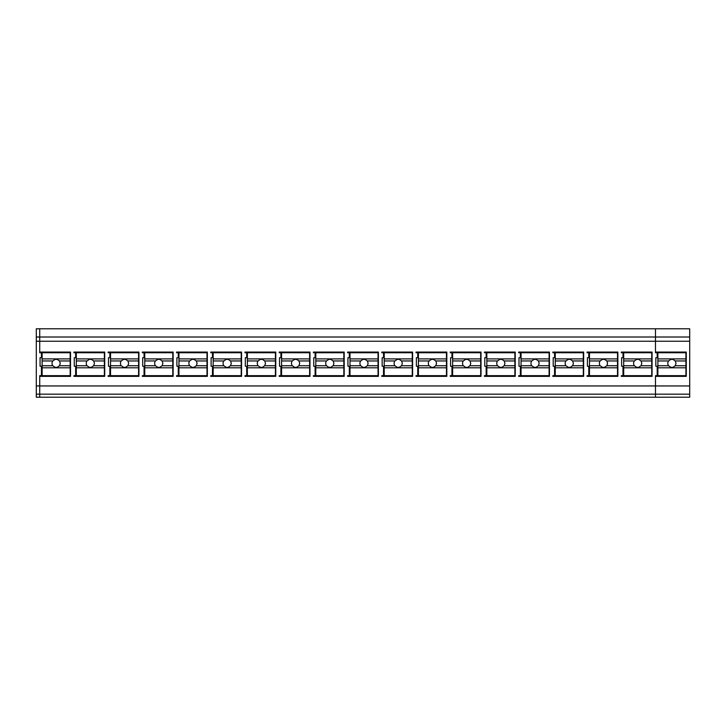 <?xml version="1.0" encoding="UTF-8"?>
<svg xmlns="http://www.w3.org/2000/svg" width="726" height="726" viewBox="0 0 726 726"><rect width="100%" height="100%" fill="white"/><g stroke="black" fill="none" stroke-linecap="round" stroke-linejoin="round"><path stroke-width="1.09" d="M73.934 352.745L75.64 352.745L73.934 352.745L73.934 352.065L73.934 352.745M73.934 375.669L73.934 376.349L73.934 375.669L75.64 375.669L75.64 366.258L74.27 366.258L75.64 366.258M75.64 352.745L75.64 357.709L74.27 357.709L74.27 366.258L74.27 357.709M655.487 397.213L689.7 397.213L689.7 394.164L655.487 394.164L655.487 376.349L686.279 376.349L686.279 352.065L686.279 376.349L655.487 376.349L655.487 375.669L655.487 397.213L36.3 397.213L36.3 394.164L39.721 394.164L39.721 397.213M39.721 394.164L39.721 375.669L39.721 394.164L655.487 394.164M39.721 375.669L41.427 375.669L41.427 366.258L40.066 366.258L40.066 357.709L41.427 357.709L41.427 352.745L39.721 352.745L39.721 328.796L39.721 341.238L36.3 341.238L36.3 394.164M689.7 394.164L689.7 328.796L36.3 328.796L36.3 337.009L655.487 337.009L655.487 328.796L655.487 341.238L39.721 341.238L39.721 352.745M689.7 385.951L36.3 385.951M655.487 375.669L657.202 375.669L657.202 366.258L655.832 366.258L655.832 357.709L657.202 357.709L657.202 352.745L655.487 352.745L655.487 341.238L655.487 352.745M70.513 352.065L70.513 376.349L39.721 376.349L70.513 376.349L70.513 352.065L39.721 352.065M652.066 352.065L652.066 376.349L621.284 376.349L621.284 375.669L621.284 376.349L652.066 376.349L652.066 352.065L621.284 352.065L621.284 352.745L622.99 352.745L622.99 357.709L621.619 357.709L621.619 366.258L622.99 366.258L621.619 366.258L621.619 357.709M621.284 375.669L622.99 375.669L622.99 366.258M344.188 352.065L344.188 376.349L313.396 376.349L313.396 375.669L313.396 376.349L344.188 376.349L344.188 352.065L313.396 352.065L313.396 352.745L315.111 352.745L315.111 357.709L313.741 357.709L313.741 366.258L315.111 366.258L313.741 366.258L313.741 357.709M313.396 375.669L315.111 375.669L315.111 366.258M275.762 352.065L275.762 376.349L244.98 376.349L244.98 375.669L244.98 376.349L275.762 376.349L275.762 352.065L244.98 352.065L244.98 352.745L246.686 352.745L246.686 357.709L245.315 357.709L245.315 366.258L246.686 366.258L245.315 366.258L245.315 357.709M244.98 375.669L246.686 375.669L246.686 366.258M210.767 375.669L210.767 376.349L241.558 376.349L241.558 352.065L241.558 376.349L210.767 376.349L210.767 375.669L212.482 375.669L212.482 366.258L211.112 366.258L212.482 366.258M211.112 357.709L211.112 366.258L211.112 357.709L212.482 357.709L212.482 352.745L210.767 352.745L212.482 352.745M210.767 352.065L210.767 352.745L210.767 352.065L241.558 352.065M279.183 375.669L279.183 376.349L309.975 376.349L309.975 352.065L309.975 376.349L279.183 376.349L279.183 375.669L280.898 375.669L280.898 366.258L279.528 366.258L280.898 366.258M279.528 357.709L279.528 366.258L279.528 357.709L280.898 357.709L280.898 352.745L279.183 352.745L280.898 352.745M279.183 352.065L279.183 352.745L279.183 352.065L309.975 352.065M207.346 352.065L207.346 376.349L176.554 376.349L176.554 375.669L176.554 376.349L207.346 376.349L207.346 352.065L176.554 352.065L176.554 352.745L178.269 352.745L178.269 357.709L176.899 357.709L176.899 366.258L178.269 366.258L176.899 366.258L176.899 357.709M176.554 375.669L178.269 375.669L178.269 366.258M108.138 375.669L108.138 376.349L138.929 376.349L138.929 352.065L138.929 376.349L108.138 376.349L108.138 375.669L109.853 375.669L109.853 366.258L108.483 366.258L109.853 366.258M108.483 357.709L108.483 366.258L108.483 357.709L109.853 357.709L109.853 352.745L108.138 352.745L109.853 352.745M108.138 352.065L108.138 352.745L108.138 352.065L138.929 352.065M104.716 352.065L104.716 376.349L73.934 376.349L104.716 376.349L104.716 352.065L73.934 352.065M142.695 357.709L142.695 366.258L144.057 366.258L142.695 366.258L142.695 357.709L144.057 357.709L144.057 352.745L142.35 352.745L144.057 352.745M142.35 352.065L142.35 352.745L142.35 352.065L173.142 352.065L173.142 376.349L142.35 376.349L142.35 375.669L142.35 376.349L173.142 376.349L173.142 352.065M142.35 375.669L144.057 375.669L144.057 366.258M518.654 375.669L518.654 376.349L518.654 375.669L520.361 375.669L520.361 366.258L518.999 366.258L520.361 366.258M518.999 357.709L518.999 366.258L518.999 357.709L520.361 357.709L520.361 352.745L518.654 352.745L520.361 352.745M518.654 352.065L518.654 352.745L518.654 352.065L549.446 352.065L549.446 376.349L518.654 376.349L549.446 376.349L549.446 352.065M515.233 352.065L515.233 376.349L484.442 376.349L484.442 375.669L484.442 376.349L515.233 376.349L515.233 352.065L484.442 352.065L484.442 352.745L486.157 352.745L486.157 357.709L484.787 357.709L484.787 366.258L486.157 366.258L484.787 366.258L484.787 357.709M484.442 375.669L486.157 375.669L486.157 366.258M583.65 352.065L583.65 376.349L552.858 376.349L552.858 375.669L552.858 376.349L583.65 376.349L583.65 352.065L552.858 352.065L552.858 352.745L554.573 352.745L554.573 357.709L553.203 357.709L553.203 366.258L554.573 366.258L553.203 366.258L553.203 357.709M552.858 375.669L554.573 375.669L554.573 366.258M450.238 375.669L450.238 376.349L481.02 376.349L481.02 352.065L481.02 376.349L450.238 376.349L450.238 375.669L451.944 375.669L451.944 366.258L450.574 366.258L451.944 366.258M450.574 357.709L450.574 366.258L450.574 357.709L451.944 357.709L451.944 352.745L450.238 352.745L451.944 352.745M450.238 352.065L450.238 352.745L450.238 352.065L481.02 352.065M412.604 352.065L412.604 376.349L381.812 376.349L381.812 375.669L381.812 376.349L412.604 376.349L412.604 352.065L381.812 352.065L381.812 352.745L383.528 352.745L383.528 357.709L382.157 357.709L382.157 366.258L383.528 366.258L382.157 366.258L382.157 357.709M381.812 375.669L383.528 375.669L383.528 366.258M378.391 352.065L378.391 376.349L347.609 376.349L347.609 375.669L347.609 376.349L378.391 376.349L378.391 352.065L347.609 352.065L347.609 352.745L349.315 352.745L349.315 357.709L347.945 357.709L347.945 366.258L349.315 366.258L347.945 366.258L347.945 357.709M347.609 375.669L349.315 375.669L349.315 366.258M416.37 357.709L416.37 366.258L417.731 366.258L416.37 366.258L416.37 357.709L417.731 357.709L417.731 352.745L416.025 352.745L417.731 352.745M416.025 352.065L416.025 352.745L416.025 352.065L446.817 352.065L446.817 376.349L416.025 376.349L416.025 375.669L416.025 376.349L446.817 376.349L446.817 352.065M416.025 375.669L417.731 375.669L417.731 366.258M617.862 352.065L617.862 376.349L587.071 376.349L587.071 375.669L587.071 376.349L617.862 376.349L617.862 352.065L587.071 352.065L587.071 352.745L588.786 352.745L588.786 357.709L587.416 357.709L587.416 366.258L588.786 366.258L587.416 366.258L587.416 357.709M587.071 375.669L588.786 375.669L588.786 366.258M178.269 352.745L176.554 352.745L176.554 352.065M246.686 352.745L244.98 352.745L244.98 352.065M315.111 352.745L313.396 352.745L313.396 352.065M349.315 352.745L347.609 352.745L347.609 352.065M383.528 352.745L381.812 352.745L381.812 352.065M486.157 352.745L484.442 352.745L484.442 352.065M554.573 352.745L552.858 352.745L552.858 352.065M588.786 352.745L587.071 352.745L587.071 352.065M622.99 352.745L621.284 352.745L621.284 352.065M70.168 358.907L70.168 352.745L42.117 352.745L42.117 358.907L70.168 358.907L70.168 367.801L42.117 367.801L42.117 365.741L52.807 365.741L55.185 367.338L57.1 367.338L59.478 365.741L70.168 365.741M42.117 367.801L42.117 375.669L70.168 375.669L70.168 367.801M70.168 360.958L59.478 360.958L57.1 359.361L55.185 359.361L52.807 360.958A4.102 4.102 180 0 0 52.036 363.354L52.036 363.354A4.102 4.102 180 0 0 52.807 365.741M42.117 365.741L42.117 358.907M42.117 360.958L52.807 360.958M59.478 360.958L60.249 363.354L59.478 365.741M104.381 358.907L104.381 352.745L76.321 352.745L76.321 358.907L104.381 358.907L104.381 367.801L76.321 367.801L76.321 365.741L87.02 365.741L89.389 367.338L91.313 367.338L93.681 365.741L104.381 365.741M76.321 367.801L76.321 375.669L104.381 375.669L104.381 367.801M104.381 360.958L93.681 360.958L91.313 359.361L89.389 359.361L87.02 360.958A4.102 4.102 180 0 0 86.249 363.354L86.249 363.354A4.102 4.102 180 0 0 87.02 365.741M76.321 365.741L76.321 358.907M76.321 360.958L87.02 360.958M93.681 360.958L94.453 363.354L93.681 365.741M138.584 358.907L138.584 352.745L110.533 352.745L110.533 358.907L138.584 358.907L138.584 367.801L110.533 367.801L110.533 365.741L121.224 365.741L123.601 367.338L125.516 367.338L127.894 365.741L138.584 365.741M110.533 367.801L110.533 375.669L138.584 375.669L138.584 367.801M138.584 360.958L127.894 360.958L125.516 359.361L123.601 359.361L121.224 360.958A4.102 4.102 180 0 0 120.452 363.354L120.452 363.354A4.102 4.102 180 0 0 121.224 365.741M110.533 365.741L110.533 358.907M110.533 360.958L121.224 360.958M127.894 360.958L128.665 363.354L127.894 365.741M172.797 358.907L172.797 352.745L144.746 352.745L144.746 358.907L172.797 358.907L172.797 367.801L144.746 367.801L144.746 365.741L155.437 365.741L157.814 367.338L159.729 367.338L162.107 365.741L172.797 365.741M144.746 367.801L144.746 375.669L172.797 375.669L172.797 367.801M172.797 360.958L162.107 360.958L159.729 359.361L157.814 359.361L155.437 360.958A4.102 4.102 180 0 0 154.665 363.354L154.665 363.354A4.102 4.102 180 0 0 155.437 365.741M144.746 365.741L144.746 358.907M144.746 360.958L155.437 360.958M162.107 360.958L162.878 363.354L162.107 365.741M207.001 358.907L207.001 352.745L178.95 352.745L178.95 358.907L207.001 358.907L207.001 367.801L178.95 367.801L178.95 365.741L189.649 365.741L192.018 367.338L193.942 367.338L196.31 365.741L207.001 365.741M178.95 367.801L178.95 375.669L207.001 375.669L207.001 367.801M207.001 360.958L196.31 360.958L193.942 359.361L192.018 359.361L189.649 360.958A4.102 4.102 180 0 0 188.878 363.354L188.878 363.354A4.102 4.102 180 0 0 189.649 365.741M178.95 365.741L178.95 358.907M178.95 360.958L189.649 360.958M196.31 360.958L197.082 363.354L196.31 365.741M241.214 358.907L241.214 352.745L213.163 352.745L213.163 358.907L241.214 358.907L241.214 367.801L213.163 367.801L213.163 365.741L223.853 365.741L226.231 367.338L228.145 367.338L230.523 365.741L241.214 365.741M213.163 367.801L213.163 375.669L241.214 375.669L241.214 367.801M241.214 360.958L230.523 360.958L228.145 359.361L226.231 359.361L223.853 360.958A4.102 4.102 180 0 0 223.082 363.354L223.082 363.354A4.102 4.102 180 0 0 223.853 365.741M213.163 365.741L213.163 358.907M213.163 360.958L223.853 360.958M230.523 360.958L231.295 363.354L230.523 365.741M275.426 358.907L275.426 352.745L247.375 352.745L247.375 358.907L275.426 358.907L275.426 367.801L247.375 367.801L247.375 365.741L258.066 365.741L260.434 367.338L262.358 367.338L264.736 365.741L275.426 365.741M247.375 367.801L247.375 375.669L275.426 375.669L275.426 367.801M275.426 360.958L264.736 360.958L262.358 359.361L260.434 359.361L258.066 360.958A4.102 4.102 180 0 0 257.294 363.354L257.294 363.354A4.102 4.102 180 0 0 258.066 365.741M247.375 365.741L247.375 358.907M247.375 360.958L258.066 360.958M264.736 360.958L265.507 363.354L264.736 365.741M309.63 358.907L309.63 352.745L281.579 352.745L281.579 358.907L309.63 358.907L309.63 367.801L281.579 367.801L281.579 365.741L292.269 365.741L294.647 367.338L296.571 367.338L298.94 365.741L309.63 365.741M281.579 367.801L281.579 375.669L309.63 375.669L309.63 367.801M309.63 360.958L298.94 360.958L296.571 359.361L294.647 359.361L292.269 360.958A4.102 4.102 180 0 0 291.498 363.354L291.498 363.354A4.102 4.102 180 0 0 292.269 365.741M281.579 365.741L281.579 358.907M281.579 360.958L292.269 360.958M298.94 360.958L299.711 363.354L298.94 365.741M343.843 358.907L343.843 352.745L315.792 352.745L315.792 358.907L343.843 358.907L343.843 367.801L315.792 367.801L315.792 365.741L326.482 365.741L328.86 367.338L330.775 367.338L333.152 365.741L343.843 365.741M315.792 367.801L315.792 375.669L343.843 375.669L343.843 367.801M343.843 360.958L333.152 360.958L330.775 359.361L328.86 359.361L326.482 360.958A4.102 4.102 180 0 0 325.711 363.354L325.711 363.354A4.102 4.102 180 0 0 326.482 365.741M315.792 365.741L315.792 358.907M315.792 360.958L326.482 360.958M333.152 360.958L333.924 363.354L333.152 365.741M378.055 358.907L378.055 352.745L350.005 352.745L350.005 358.907L378.055 358.907L378.055 367.801L350.005 367.801L350.005 365.741L360.695 365.741L363.064 367.338L364.987 367.338L367.365 365.741L378.055 365.741M350.005 367.801L350.005 375.669L378.055 375.669L378.055 367.801M378.055 360.958L367.365 360.958L364.987 359.361L363.064 359.361L360.695 360.958A4.102 4.102 180 0 0 359.924 363.354L359.924 363.354A4.102 4.102 180 0 0 360.695 365.741M350.005 365.741L350.005 358.907M350.005 360.958L360.695 360.958M367.365 360.958L368.127 363.354L367.365 365.741M412.259 358.907L412.259 352.745L384.208 352.745L384.208 358.907L412.259 358.907L412.259 367.801L384.208 367.801L384.208 365.741L394.899 365.741L397.276 367.338L399.191 367.338L401.569 365.741L412.259 365.741M384.208 367.801L384.208 375.669L412.259 375.669L412.259 367.801M412.259 360.958L401.569 360.958L399.191 359.361L397.276 359.361L394.899 360.958A4.102 4.102 180 0 0 394.127 363.354L394.127 363.354A4.102 4.102 180 0 0 394.899 365.741M384.208 365.741L384.208 358.907M384.208 360.958L394.899 360.958M401.569 360.958L402.34 363.354L401.569 365.741M446.472 358.907L446.472 352.745L418.421 352.745L418.421 358.907L446.472 358.907L446.472 367.801L418.421 367.801L418.421 365.741L429.111 365.741L431.489 367.338L433.404 367.338L435.781 365.741L446.472 365.741M418.421 367.801L418.421 375.669L446.472 375.669L446.472 367.801M446.472 360.958L435.781 360.958L433.404 359.361L431.489 359.361L429.111 360.958A4.102 4.102 180 0 0 428.34 363.354L428.34 363.354A4.102 4.102 180 0 0 429.111 365.741M418.421 365.741L418.421 358.907M418.421 360.958L429.111 360.958M435.781 360.958L436.553 363.354L435.781 365.741M480.685 358.907L480.685 352.745L452.625 352.745L452.625 358.907L480.685 358.907L480.685 367.801L452.625 367.801L452.625 365.741L463.324 365.741L465.693 367.338L467.617 367.338L469.985 365.741L480.685 365.741M452.625 367.801L452.625 375.669L480.685 375.669L480.685 367.801M480.685 360.958L469.985 360.958L467.617 359.361L465.693 359.361L463.324 360.958A4.102 4.102 180 0 0 462.553 363.354L462.553 363.354A4.102 4.102 180 0 0 463.324 365.741M452.625 365.741L452.625 358.907M452.625 360.958L463.324 360.958M469.985 360.958L470.757 363.354L469.985 365.741M514.888 358.907L514.888 352.745L486.837 352.745L486.837 358.907L514.888 358.907L514.888 367.801L486.837 367.801L486.837 365.741L497.528 365.741L499.905 367.338L501.82 367.338L504.198 365.741L514.888 365.741M486.837 367.801L486.837 375.669L514.888 375.669L514.888 367.801M514.888 360.958L504.198 360.958L501.82 359.361L499.905 359.361L497.528 360.958A4.102 4.102 180 0 0 496.756 363.354L496.756 363.354A4.102 4.102 180 0 0 497.528 365.741M486.837 365.741L486.837 358.907M486.837 360.958L497.528 360.958M504.198 360.958L504.969 363.354L504.198 365.741M549.101 358.907L549.101 352.745L521.05 352.745L521.05 358.907L549.101 358.907L549.101 367.801L521.05 367.801L521.05 365.741L531.741 365.741L534.118 367.338L536.033 367.338L538.411 365.741L549.101 365.741M521.05 367.801L521.05 375.669L549.101 375.669L549.101 367.801M549.101 360.958L538.411 360.958L536.033 359.361L534.118 359.361L531.741 360.958A4.102 4.102 180 0 0 530.969 363.354L530.969 363.354A4.102 4.102 180 0 0 531.741 365.741M521.05 365.741L521.05 358.907M521.05 360.958L531.741 360.958M538.411 360.958L539.182 363.354L538.411 365.741M583.305 358.907L583.305 352.745L555.254 352.745L555.254 358.907L583.305 358.907L583.305 367.801L555.254 367.801L555.254 365.741L565.944 365.741L568.322 367.338L570.246 367.338L572.614 365.741L583.305 365.741M555.254 367.801L555.254 375.669L583.305 375.669L583.305 367.801M583.305 360.958L572.614 360.958L570.246 359.361L568.322 359.361L565.944 360.958A4.102 4.102 180 0 0 565.182 363.354L565.182 363.354A4.102 4.102 180 0 0 565.944 365.741M555.254 365.741L555.254 358.907M555.254 360.958L565.944 360.958M572.614 360.958L573.386 363.354L572.614 365.741M617.517 358.907L617.517 352.745L589.467 352.745L589.467 358.907L617.517 358.907L617.517 367.801L589.467 367.801L589.467 365.741L600.157 365.741L602.535 367.338L604.449 367.338L606.827 365.741L617.517 365.741M589.467 367.801L589.467 375.669L617.517 375.669L617.517 367.801M617.517 360.958L606.827 360.958L604.449 359.361L602.535 359.361L600.157 360.958A4.102 4.102 180 0 0 599.386 363.354L599.386 363.354A4.102 4.102 180 0 0 600.157 365.741M589.467 365.741L589.467 358.907M589.467 360.958L600.157 360.958M606.827 360.958L607.598 363.354L606.827 365.741M651.73 358.907L651.73 352.745L623.679 352.745L623.679 358.907L651.73 358.907L651.73 367.801L623.679 367.801L623.679 365.741L634.37 365.741L636.738 367.338L638.662 367.338L641.04 365.741L651.73 365.741M623.679 367.801L623.679 375.669L651.73 375.669L651.73 367.801M651.73 360.958L641.04 360.958L638.662 359.361L636.738 359.361L634.37 360.958A4.102 4.102 180 0 0 633.598 363.354L633.598 363.354A4.102 4.102 180 0 0 634.37 365.741M623.679 365.741L623.679 358.907M623.679 360.958L634.37 360.958M641.04 360.958L641.811 363.354L641.04 365.741M685.934 358.907L685.934 352.745L657.883 352.745L657.883 358.907L685.934 358.907L685.934 367.801L657.883 367.801L657.883 365.741L668.573 365.741L670.951 367.338L672.875 367.338L675.244 365.741L685.934 365.741M657.883 367.801L657.883 375.669L685.934 375.669L685.934 367.801M685.934 360.958L675.244 360.958L672.875 359.361L670.951 359.361L668.573 360.958A4.102 4.102 180 0 0 667.802 363.354L667.802 363.354A4.102 4.102 180 0 0 668.573 365.741M657.883 365.741L657.883 358.907M657.883 360.958L668.573 360.958M675.244 360.958L676.015 363.354L675.244 365.741M36.3 341.238L36.3 337.009M689.7 341.238L655.487 341.238L655.487 337.009L689.7 337.009M686.279 352.065L655.487 352.065"/></g></svg>
